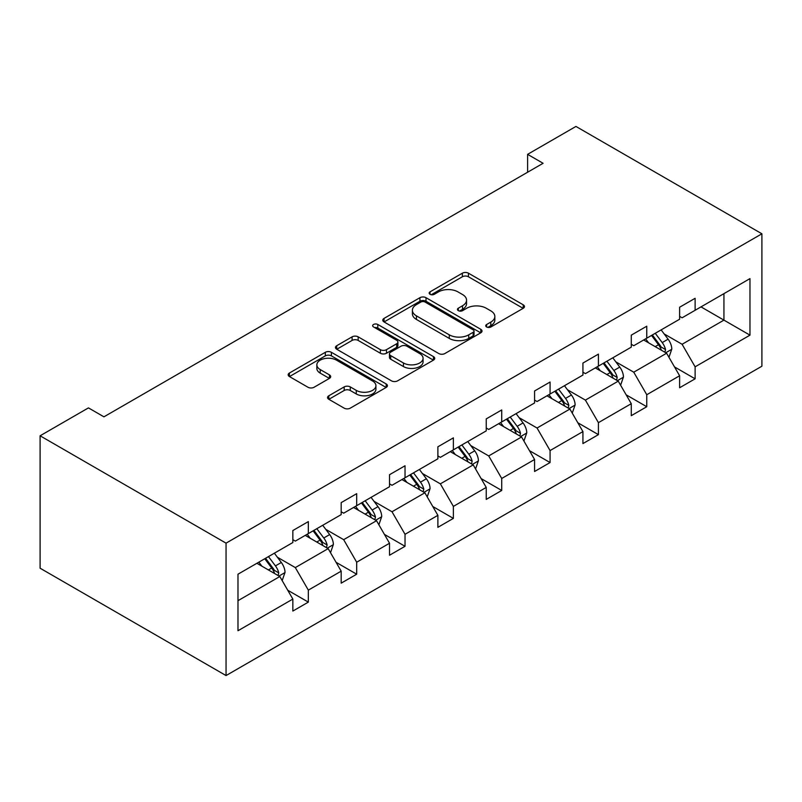 <?xml version="1.0" encoding="UTF-8"?>
<svg xmlns="http://www.w3.org/2000/svg" width="802" height="802" viewBox="0 0 802 802"><rect width="100%" height="100%" fill="white"/><g stroke="black" fill="none" stroke-linecap="round" stroke-linejoin="round"><path stroke-width="1.2" d="M486.624 326.975A3.007 1.734 0 0 0 490.884 326.975L523.205 308.309A4.301 2.486 0 0 0 524.468 306.554A4.301 2.486 0 0 0 523.205 304.8L468.448 273.191A4.301 2.486 0 0 0 462.363 273.191L430.042 291.848A3.007 1.734 0 0 0 429.16 293.081A3.007 1.734 0 0 0 430.042 294.304A3.007 1.734 0 0 0 434.303 294.304L438.483 291.888A13.764 7.95 0 0 1 457.952 291.888L462.513 294.524A13.764 7.95 0 0 1 466.553 300.148A13.764 7.95 0 0 1 462.513 305.762L458.333 308.179A3.007 1.734 0 0 0 457.451 309.412A3.007 1.734 0 0 0 458.333 310.645A3.007 1.734 0 0 0 462.594 310.645L466.774 308.229A13.764 7.95 0 0 1 486.243 308.229L490.804 310.855A13.764 7.95 0 0 1 494.844 316.479A13.764 7.95 0 0 1 490.804 322.103L486.624 324.519A3.007 1.734 0 0 0 485.741 325.742A3.007 1.734 0 0 0 486.624 326.975L486.624 324.519M328.82 395.777A4.301 2.486 0 0 0 327.557 397.531A4.301 2.486 0 0 0 328.82 399.286L344.178 408.158A4.301 2.486 0 0 0 350.263 408.158L386.163 387.436A4.301 2.486 0 0 0 387.416 385.682A4.301 2.486 0 0 0 386.163 383.927L331.406 352.309A4.301 2.486 0 0 0 325.321 352.309L289.422 373.03A4.301 2.486 0 0 0 288.159 374.795A4.301 2.486 0 0 0 289.422 376.549L307.978 387.256A4.301 2.486 0 0 0 314.063 387.256L329.421 378.394A4.301 2.486 0 0 0 330.685 376.629A4.301 2.486 0 0 0 329.421 374.875L320.229 369.562A11.509 6.647 0 0 1 316.85 364.87A11.509 6.647 0 0 1 323.958 358.725A11.509 6.647 0 0 1 336.499 360.168L372.549 380.98A11.509 6.647 0 0 1 375.917 385.682A11.509 6.647 0 0 1 368.81 391.817A11.509 6.647 0 0 1 356.268 390.373L350.263 386.905A4.301 2.486 0 0 0 344.178 386.905L328.82 395.777L328.82 399.286M761.9 233.793L575.946 126.435L527.606 154.345L543.094 163.287L103.939 416.829L88.451 407.887L40.1 435.797L226.054 543.154L761.9 233.793L761.9 366.203L226.054 675.565L226.054 543.154M438.784 353.542A4.301 2.486 0 0 0 444.869 353.542L480.769 332.81A4.301 2.486 0 0 0 482.032 331.056A4.301 2.486 0 0 0 480.769 329.301L426.012 297.692A4.301 2.486 0 0 0 419.927 297.692L384.028 318.414A4.301 2.486 0 0 0 382.775 320.168A4.301 2.486 0 0 0 384.028 321.923L438.784 353.542M374.745 327.627A3.007 1.734 0 0 1 377.792 328.048L377.792 324.469L433.461 356.609A4.301 2.486 0 0 1 434.724 358.364A4.301 2.486 0 0 1 433.461 360.128L397.571 380.85A4.301 2.486 0 0 1 391.486 380.85L336.73 349.231L336.73 345.722A4.301 2.486 0 0 0 335.467 347.477A4.301 2.486 0 0 0 336.73 349.231M336.73 345.722L352.088 336.85A4.301 2.486 0 0 1 358.173 336.85L380.379 349.672A4.301 2.486 0 0 0 386.464 349.672L396.659 343.787A4.301 2.486 0 0 0 397.912 342.033A4.301 2.486 0 0 0 396.659 340.279L373.531 326.925A3.007 1.734 0 0 1 372.649 325.702A3.007 1.734 0 0 1 374.514 324.098A3.007 1.734 0 0 1 377.792 324.469M237.983 574.202L292.84 542.533L292.84 530.543L308.339 521.601L308.339 533.591L341.181 514.623L341.181 502.633L356.679 493.681L356.679 505.671L389.531 486.704L389.531 474.714L405.03 465.772L405.03 477.761L437.882 458.794L437.882 446.804L453.381 437.862L453.381 449.852L486.233 430.885L486.233 418.895L501.721 409.942L501.721 421.932L534.573 402.965L534.573 390.975L550.072 382.033L550.072 394.023L582.924 375.055L582.924 363.065L598.422 354.123L598.422 366.113L631.274 347.146L631.274 335.156L646.763 326.203L646.763 338.193L679.615 319.226L679.615 307.236L695.113 298.294L695.113 310.284L749.97 278.615L749.97 335.156L695.113 366.825L695.113 378.815L679.615 387.757L679.615 375.767L646.763 394.734L646.763 406.724L631.274 415.677L631.274 403.687L598.422 422.654L598.422 434.644L582.924 443.586L582.924 431.596L550.072 450.564L550.072 462.553L534.573 471.496L534.573 459.506L501.721 478.473L501.721 490.463L486.233 499.415L486.233 487.426L453.381 506.393L453.381 518.383L437.882 527.325L437.882 515.335L405.03 534.302L405.03 546.292L389.531 555.235L389.531 543.245L356.679 562.212L356.679 574.202L341.181 583.154L341.181 571.164L308.339 590.132L308.339 602.122L292.84 611.064L292.84 599.074L237.983 630.743L237.983 574.202M305.231 535.375L328.168 548.618L295.316 567.585L277.382 557.23M295.316 567.585L308.339 590.132M328.168 548.618L341.181 571.164M292.84 539.666L295.316 541.099L308.339 533.591M353.582 507.465L376.519 520.709L343.667 539.666L325.722 529.31M343.667 539.666L356.679 562.212M376.519 520.709L389.531 543.245M341.181 511.756L343.667 513.19L356.679 505.671M401.932 479.546L424.859 492.789L392.008 511.756L374.073 501.4M392.008 511.756L405.03 534.302M424.859 492.789L437.882 515.335M389.531 483.847L392.008 485.28L405.03 477.761M450.273 451.636L473.21 464.879L440.358 483.847L422.423 473.491M440.358 483.847L453.381 506.393M473.21 464.879L486.233 487.426M437.882 455.927L440.358 457.361L453.381 449.852M498.623 423.727L521.561 436.97L488.709 455.927L470.764 445.571M488.709 455.927L501.721 478.473M521.561 436.97L534.573 459.506M486.233 428.017L488.709 429.451L501.721 421.932M546.974 395.807L569.901 409.05L537.049 428.017L519.115 417.662M537.049 428.017L550.072 450.564M569.901 409.05L582.924 431.596M534.573 400.108L537.049 401.541L550.072 394.023M595.315 367.897L618.252 381.14L585.4 400.108L567.465 389.752M585.4 400.108L598.422 422.654M618.252 381.14L631.274 403.687M582.924 372.188L585.4 373.622L598.422 366.113M643.665 339.988L666.602 353.231L633.75 372.188L615.806 361.832M633.75 372.188L646.763 394.734M666.602 353.231L679.615 375.767M631.274 344.279L633.75 345.712L646.763 338.193M700.998 306.885L723.935 320.128L682.101 344.279L664.156 333.923M682.101 344.279L695.113 366.825M749.97 335.156L723.935 320.128L723.935 293.642L749.97 278.615M40.1 435.797L40.1 568.207L226.054 675.565M527.606 154.345L527.606 172.24M679.615 316.369L682.101 317.792L695.113 310.284M237.983 600.688L279.818 576.528L256.891 563.285M279.818 576.528L292.84 599.074M674.502 366.915L695.113 378.815M626.151 394.825L646.763 406.724M577.811 422.744L598.422 434.644M529.46 450.654L550.072 462.553M481.11 478.563L501.721 490.463M432.769 506.483L453.381 518.383M384.419 534.393L405.03 546.292M336.068 562.302L356.679 574.202M287.728 590.222L308.339 602.122M487.827 327.396L490.804 325.682A13.764 7.95 0 0 0 494.844 320.058L494.844 316.479M466.553 300.148L466.553 303.727A13.764 7.95 0 0 1 462.513 309.341L459.536 311.066M523.145 308.349L468.448 276.77A4.301 2.486 0 0 0 462.363 276.77L431.245 294.735M480.709 332.85L426.012 301.261A4.301 2.486 0 0 0 419.927 301.261L384.088 321.953M473.16 332.289A3.007 1.734 0 0 0 474.042 331.056A3.007 1.734 0 0 0 473.16 329.833L425.1 302.073A3.007 1.734 0 0 0 420.839 302.073L416.428 304.63A13.764 7.95 0 0 0 412.398 310.244A13.764 7.95 0 0 0 416.428 315.868L449.28 334.835A13.764 7.95 0 0 0 468.749 334.835L473.16 332.289L473.16 335.868A3.007 1.734 0 0 0 474.042 334.635L474.042 331.056M412.398 310.244L412.398 313.823A13.764 7.95 0 0 0 416.428 319.447L416.428 315.868M473.16 335.868L468.749 338.414A13.764 7.95 0 0 1 449.28 338.414L416.428 319.447M336.78 349.271L352.088 340.429L352.088 336.85M397.912 342.033L397.912 345.612A4.301 2.486 0 0 1 396.659 347.366L386.464 353.251A4.301 2.486 0 0 1 380.379 353.251L358.173 340.429A4.301 2.486 0 0 0 352.088 340.429M377.792 328.048L433.411 360.158M403.426 362.975A11.509 6.647 0 0 0 415.967 364.419A11.509 6.647 0 0 0 423.065 358.283A11.509 6.647 0 0 0 419.697 353.582L406.995 346.253A4.301 2.486 0 0 0 400.91 346.253L390.724 352.138A4.301 2.486 0 0 0 389.461 353.893A4.301 2.486 0 0 0 390.724 355.647L403.426 362.975L403.426 366.554A11.509 6.647 0 0 0 415.967 367.998A11.509 6.647 0 0 0 423.065 361.862L423.065 358.283M389.461 353.893L389.461 357.471A4.301 2.486 0 0 0 390.724 359.226L390.724 355.647M403.426 366.554L390.724 359.226M375.917 385.682L375.917 389.261A11.509 6.647 0 0 1 368.81 395.396A11.509 6.647 0 0 1 356.268 393.952L350.263 390.484A4.301 2.486 0 0 0 344.178 390.484L328.87 399.326M316.85 364.87L316.85 368.449A11.509 6.647 0 0 0 320.229 373.141L320.229 369.562M329.371 378.424L320.229 373.141M386.103 387.466L331.406 355.887A4.301 2.486 0 0 0 325.321 355.887L289.482 376.579M668.958 357.301L671.805 349.07A11.619 6.707 -120 0 0 668.096 339.186L661.139 329.893M648.658 342.865L645.64 338.845M664.888 352.238L665.54 349.572A11.619 6.707 -120 0 0 662.211 342.584L655.254 333.291M652.347 334.975L659.996 345.201A5.915 3.419 60 0 1 661.079 346.995L665.54 349.572M651.535 335.447L658.492 344.73A11.619 6.707 60 0 1 661.389 350.213M620.608 385.221L623.455 376.99A11.619 6.707 -120 0 0 619.756 367.095L612.798 357.812M600.317 370.785L597.3 366.755M616.538 380.148L617.189 377.481A11.619 6.707 -120 0 0 613.861 370.494L606.903 361.211M603.996 362.885L611.655 373.11A5.915 3.419 60 0 1 612.728 374.905L617.189 377.481M603.184 363.356L610.142 372.639A11.619 6.707 60 0 1 613.039 378.133M572.257 413.13L575.114 404.9A11.619 6.707 -120 0 0 571.405 395.005L564.448 385.722M551.966 398.694L548.949 394.664M568.187 408.058L568.839 405.391A11.619 6.707 -120 0 0 565.52 398.414L558.553 389.12M555.646 390.805L563.305 401.02A5.915 3.419 60 0 1 564.377 402.825L568.839 405.391M554.844 391.266L561.801 400.559A11.619 6.707 60 0 1 564.688 406.043M523.917 441.04L526.764 432.809A11.619 6.707 -120 0 0 523.054 422.925L516.097 413.632M503.616 426.604L500.598 422.584M519.846 435.977L520.498 433.311A11.619 6.707 -120 0 0 517.17 426.323L510.212 417.03M507.305 418.714L514.954 428.94A5.915 3.419 60 0 1 516.037 430.734L520.498 433.311M506.493 419.185L513.45 428.468A11.619 6.707 60 0 1 516.348 433.952M475.566 468.959L478.413 460.729A11.619 6.707 -120 0 0 474.714 450.834L467.756 441.551M455.275 454.523L452.258 450.493M471.496 463.887L472.147 461.22A11.619 6.707 -120 0 0 468.819 454.233L461.862 444.95M458.955 446.624L466.614 456.849A5.915 3.419 60 0 1 467.686 458.644L472.147 461.22M458.142 447.095L465.1 456.378A11.619 6.707 60 0 1 467.997 461.872M427.215 496.869L430.072 488.639A11.619 6.707 -120 0 0 426.363 478.754L419.406 469.461M406.925 482.433L403.907 478.403M423.145 491.796L423.797 489.13A11.619 6.707 -120 0 0 420.479 482.152L413.511 472.859M410.604 474.543L418.263 484.759A5.915 3.419 60 0 1 419.336 486.563L423.797 489.13M409.802 475.005L416.759 484.298A11.619 6.707 60 0 1 419.647 489.781M378.875 524.789L381.722 516.548A11.619 6.707 -120 0 0 378.013 506.663L371.055 497.37M358.574 510.353L355.557 506.323M374.805 519.716L375.456 517.049A11.619 6.707 -120 0 0 372.128 510.062L365.171 500.769M362.263 502.453L369.912 512.678A5.915 3.419 60 0 1 370.995 514.473L375.456 517.049M361.451 502.924L368.409 512.207A11.619 6.707 60 0 1 371.306 517.691M330.524 552.698L333.371 544.468A11.619 6.707 -120 0 0 329.672 534.573L322.715 525.29M310.234 538.262L307.216 534.232M326.454 547.626L327.106 544.959A11.619 6.707 -120 0 0 323.777 537.972L316.82 528.688M313.913 530.363L321.572 540.588A5.915 3.419 60 0 1 322.645 542.383L327.106 544.959M313.101 530.834L320.058 540.127A11.619 6.707 60 0 1 322.955 545.611M282.174 580.608L285.031 572.377A11.619 6.707 -120 0 0 281.322 562.493L274.364 553.2M261.883 566.172L258.866 562.142M278.104 575.545L278.755 572.879A11.619 6.707 -120 0 0 275.437 565.891L268.469 556.598M265.562 558.282L273.221 568.498A5.915 3.419 60 0 1 274.294 570.302L278.755 572.879M264.75 558.743L271.718 568.037A11.619 6.707 60 0 1 274.605 573.52M490.804 325.682L490.804 322.103M458.333 310.645L458.333 308.179M462.513 309.341L462.513 305.762M430.042 294.304L430.042 291.848M462.363 276.77L462.363 273.191M468.448 276.77L468.448 273.191M523.205 308.309L523.205 304.8M384.028 321.923L384.028 318.414M419.927 301.261L419.927 297.692M426.012 301.261L426.012 297.692M480.769 332.81L480.769 329.301M449.28 338.414L449.28 334.835M468.749 338.414L468.749 334.835M358.173 340.429L358.173 336.85M380.379 353.251L380.379 349.672M386.464 353.251L386.464 349.672M396.659 347.366L396.659 343.787M433.461 360.128L433.461 356.609M344.178 390.484L344.178 386.905M350.263 390.484L350.263 386.905M356.268 393.952L356.268 390.373M329.421 378.394L329.421 374.875M289.422 376.549L289.422 373.03M325.321 355.887L325.321 352.309M331.406 355.887L331.406 352.309M386.163 387.436L386.163 383.927M665.76 352.74L671.725 349.301M662.211 342.584L668.096 339.186M655.184 346.634L658.492 344.73M617.42 380.659L623.385 377.211M613.861 370.494L619.756 367.095M606.843 374.554L610.142 372.639M569.069 408.569L575.034 405.12M565.52 398.414L571.405 395.005M558.493 402.464L561.801 400.559M520.719 436.478L526.683 433.04M517.17 426.323L523.054 422.925M510.142 430.373L513.45 428.468M472.378 464.398L478.343 460.95M468.819 454.233L474.714 450.834M461.802 458.293L465.1 456.378M424.027 492.308L429.992 488.859M420.479 482.152L426.363 478.754M413.451 486.202L416.759 484.298M375.677 520.217L381.642 516.779M372.128 510.062L378.013 506.663M365.1 514.112L368.409 512.207M327.336 548.137L333.301 544.688M323.777 537.972L329.672 534.573M316.76 542.032L320.058 540.127M278.986 576.047L284.951 572.598M275.437 565.891L281.322 562.493M268.409 569.941L271.718 568.037"/></g></svg>
